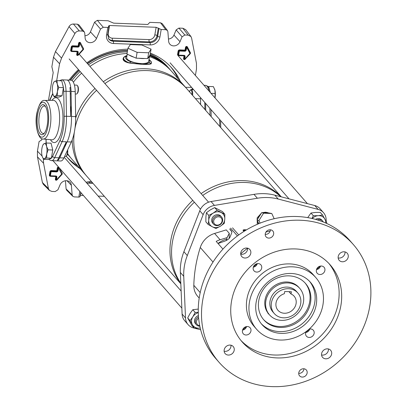 <?xml version="1.0" encoding="UTF-8"?>
<svg xmlns="http://www.w3.org/2000/svg" width="407" height="407" viewBox="0 0 407 407"><rect width="100%" height="100%" fill="white"/><g stroke="black" fill="none" stroke-linecap="round" stroke-linejoin="round"><path stroke-width="0.61" d="M66.28 156.161A68.763 60.287 138.8 0 0 68.244 158.542A68.763 60.287 138.8 0 0 80.215 168.712M127.767 49.201A68.763 60.287 138.8 0 0 86.788 62.831M78.465 69.592A68.763 60.287 138.8 0 0 69.073 80.087M67.135 157.229A68.763 60.287 138.8 0 0 77.951 166.122M55.474 51.547L61.554 58.109L59.575 63.757L53.495 57.194L55.474 51.547L69.037 26.618C70.07 24.924 71.535 24.064 73.428 24.033L79.314 30.947L82.626 31.074L84.305 31.919L84.732 33.059L85.124 38.019A6.273 5.5 138.8 0 0 86.167 40.751A6.273 5.5 138.8 0 0 90.059 42.664A6.273 5.5 138.8 0 0 96.505 38.456L100.498 29.065L94.582 22.146L97.334 20.35L108.059 20.762L113.67 23.153L147.822 24.471L149.812 22.37L160.536 22.787L162.215 23.626L167.45 30.515L165.771 29.675L160.536 22.787M84.946 35.76A5.805 5.088 138.8 0 0 90.446 31.868L94.582 22.146M43.361 158.969L43.574 163.278L48.423 188.553L49.384 190.39L51.877 191.443L55.194 191.57L57.947 189.769L60.017 184.91A6.273 5.5 -41.2 0 1 66.463 180.698A6.273 5.5 -41.2 0 1 70.009 182.219A6.273 5.5 -41.2 0 1 71.398 185.348L72.151 194.922L72.761 196.281L74.257 196.907L78.836 197.085L79.813 191.376M191.59 87.383L185.541 87.307M188.151 35.139L182.875 28.251L178.912 28.098L184.834 35.012L188.151 35.139L190.939 36.533L191.605 38.029L196.454 63.304L196.484 69.032L195.391 75.448M184.834 35.012L182.082 36.813L176.16 29.894L178.912 28.098M167.45 30.515L167.877 31.66L168.63 41.234A6.273 5.5 -41.2 0 0 169.673 43.966A6.273 5.5 -41.2 0 0 175.137 45.737A6.273 5.5 -41.2 0 0 180.011 41.672L182.082 36.813M97.334 20.35L103.256 27.264L107.835 27.442L108.959 26.837L108.42 26.109L109.544 25.504L108.247 33.099A5.266 4.614 138.8 0 0 112.332 38.192L149.074 39.606A5.266 4.614 138.8 0 0 154.833 34.895L156.135 27.294L161.192 29.497L165.771 29.675M103.256 27.264L100.498 29.065M79.314 30.947C77.416 30.978 75.956 31.838 74.924 33.532L69.037 26.618M61.554 58.109L74.924 33.532M59.575 63.757L56.675 80.703M180.26 81.263A68.763 60.287 138.8 0 0 171.785 68.04A68.763 60.287 138.8 0 0 150.387 53.18M72.761 196.281L66.697 190.237L66.082 188.879L72.151 194.922M65.441 180.749L66.082 188.879M49.384 190.39L43.351 184.346L42.389 182.509L48.423 188.553M43.574 163.278L37.475 156.868L42.389 182.509M37.475 156.868L37.439 151.145L42.125 156.064M41.911 138.67L41.697 139.922L39.072 141.6L37.439 151.145M53.495 57.194L51.867 66.738L53.2 72.634L48.453 100.397M191.641 89.56L192.521 88.446M104.35 196.322L98.163 196.088M83.435 195.518L80.26 195.401M78.836 197.085L80.026 196.764L80.764 192.46M161.192 29.497L159.915 36.966A8.883 7.789 -41.2 0 1 150.193 44.918L113.451 43.503A8.883 7.789 -41.2 0 1 106.558 34.91A1.786 0.585 9.7 0 0 107.753 34.564L108.959 26.837M156.135 27.294L109.544 25.504M73.428 24.033L77.391 24.186L79.07 25.025L84.305 31.919M180.011 41.672L173.952 35.083L176.16 29.894M173.952 35.083A5.805 5.088 -41.2 0 1 168.452 38.975M182.875 28.251L185.668 29.645L190.939 36.533M178.001 78.678A68.763 60.287 138.8 0 0 170.635 66.763M189.769 91.097L188.833 91.071M144.826 58.496A11.162 3.653 -170.3 0 1 142.043 58.542A11.162 3.653 -170.3 0 1 138.98 58.267L136.116 58.16L133.847 57.143A11.162 3.653 -170.3 0 1 129.212 55.072L126.938 54.055L127.935 48.235L130.326 44.577L141.901 45.019L151.078 49.125L150.081 54.945L149.491 55.851A11.162 3.653 -170.3 0 1 149.511 56.38A11.162 3.653 -170.3 0 1 148.28 57.697L147.69 58.603L138.98 58.267M149.511 56.38L148.662 61.371A11.162 3.653 -170.3 0 1 141.188 63.533A11.162 3.653 -170.3 0 1 126.653 57.611L127.238 54.187M70.172 80.128A66.438 58.252 -41.2 0 1 79.039 70.248M87.368 63.497A66.438 58.252 -41.2 0 1 127.549 50.483M150.086 54.93A66.438 58.252 -41.2 0 1 169.271 68.686A66.438 58.252 -41.2 0 1 170.523 70.177M150.254 53.953A66.438 58.252 -41.2 0 1 167.776 66.982L169.271 68.686M70.538 80.143A66.214 58.053 -41.2 0 1 79.238 70.472M87.571 63.726A66.214 58.053 -41.2 0 1 127.503 50.768M149.944 55.159A66.214 58.053 -41.2 0 1 168.427 68.081M71.993 80.51A66.214 58.053 -41.2 0 1 80.164 71.535M88.497 64.784A66.214 58.053 -41.2 0 1 127.32 51.842M149.588 55.703A66.214 58.053 -41.2 0 1 167.628 67.343M73.377 82.209A66.438 58.252 -41.2 0 1 81.598 73.174M89.932 66.427A66.438 58.252 -41.2 0 1 127.04 53.48M149.471 56.639A66.438 58.252 -41.2 0 1 171.83 71.617L185.205 86.92A66.438 58.252 -41.2 0 1 185.994 87.846M75.671 118.01A66.438 58.252 -41.2 0 1 94.973 88.477M103.307 81.731A66.438 58.252 -41.2 0 1 185.205 86.92M74.959 128.439A66.438 58.252 -41.2 0 1 96.576 90.313M104.909 83.562A66.438 58.252 -41.2 0 1 186.808 88.757L281.278 196.84M180.82 283.648A66.438 58.252 -41.2 0 1 170.843 240.135A66.438 58.252 -41.2 0 1 192.765 200.361M201.099 193.61A66.438 58.252 -41.2 0 1 281.156 196.81M180.805 283.241A66.438 58.252 -41.2 0 1 172.446 241.967A66.438 58.252 -41.2 0 1 194.368 202.198M202.701 195.446A66.438 58.252 -41.2 0 1 280.774 196.708M151.124 61.543L151.292 63.716L150.824 63.935C149.059 64.433 146.082 64.565 141.895 64.342L128.424 62.831C123.692 61.523 122.105 59.707 123.662 57.382L127.035 55.377M133.847 57.143L129.212 55.072M149.491 55.851L148.28 57.697M85.969 175.275A66.438 58.252 -41.2 0 1 85.16 174.369A66.438 58.252 -41.2 0 1 72.171 139.972M85.16 174.369L71.78 159.066A66.438 58.252 -41.2 0 1 67.593 153.561M180.83 283.827L86.762 176.2A66.438 58.252 -41.2 0 1 74.328 132.214M68.106 154.329A66.214 58.053 -41.2 0 1 67.582 153.622M68.732 155.22A66.214 58.053 -41.2 0 1 67.557 153.754M70.528 157.575A66.438 58.252 -41.2 0 1 69.221 156.135A66.438 58.252 -41.2 0 1 67.491 154.044M69.221 156.135L67.73 154.426A66.438 58.252 -41.2 0 1 67.47 154.126M192.369 89.586L192.765 88.731M200.503 97.583L200.626 104.563M204.762 102.452L204.884 109.432M51.389 158.125A11.61 4.09 -87.8 0 0 52.676 156.176L60.109 140.196A25.895 9.127 -87.8 0 0 63.202 129.538A25.895 9.127 -87.8 0 0 64.169 116.448A1.786 0.265 -1 0 1 66.473 116.254A27.681 9.758 92.2 0 1 65.441 130.25A27.681 9.758 92.2 0 1 62.134 141.646L54.696 157.621A13.395 4.721 92.2 0 1 51.541 160.643L60.724 160.999A13.395 4.721 -87.8 0 0 63.884 157.977L71.317 141.997A27.681 9.758 92.2 0 0 75.656 116.611L75.224 91.626A13.395 4.721 92.2 0 0 71.001 80.164L66.824 80.001A13.395 4.721 92.2 0 1 71.047 91.463L71.484 116.448A27.681 9.758 92.2 0 1 67.145 141.84L71.317 141.997M60.109 140.196A1.786 1.282 25 0 0 62.134 141.646L66.31 141.804L58.873 157.784A13.395 4.721 92.2 0 1 57.58 159.834L58.415 159.865A13.395 4.721 -87.8 0 1 56.553 160.836A13.395 4.721 -87.8 0 0 59.707 157.814L67.145 141.84M151.292 63.716A0.448 0.422 58.1 0 1 151.048 63.467L151.389 62.047L151.139 61.579A14.062 4.599 -170.3 0 1 151.048 63.467L150.6 63.706A2.233 2.035 -130.5 0 0 149.115 62.52A12.23 4.004 9.7 0 0 148.937 59.758M127.025 55.444L123.967 57.29C122.415 59.575 123.962 61.345 128.607 62.602L129.792 62.902A2.233 1.084 -69.2 0 1 130.881 61.818L141.895 64.342C145.38 64.194 147.782 63.584 149.115 62.52M126.933 55.973L126.201 56.466A12.23 4.004 9.7 0 0 130.881 61.818M129.65 63.116L141.895 64.342C145.981 64.504 148.881 64.291 150.6 63.706A0.448 0.407 -109.1 0 0 150.824 63.935M124.181 56.863A0.448 0.376 50.1 0 0 124.456 56.797A2.233 2.035 49.5 0 1 126.201 56.466M126.587 55.601L124.893 56.466M128.424 62.831L128.607 62.602A14.062 4.599 -170.3 0 1 123.967 57.29A0.448 0.392 39.5 0 1 123.662 57.382M151.078 49.125L148.682 52.783L137.113 52.335L136.116 58.16M137.113 52.335L127.935 48.235M148.682 52.783L147.69 58.603M267.674 212.637A8.038 7.489 107.4 0 0 265.847 212.322A8.038 7.489 107.4 0 0 263.344 212.673L268.284 212.861A8.038 7.489 107.4 0 0 267.674 212.637L265.471 212.205L262.612 212.642M258.776 223.682L257.779 221.52A8.038 7.489 107.4 0 0 258.384 223.85M229.197 238.405L229.268 233.338L227.06 237.632L220.101 239.754A19.531 17.125 138.8 0 0 216.193 241.392L222.934 249.109M229.268 233.338L226.256 229.889L214.591 233.45A19.531 17.125 138.8 0 0 200.28 247.502A142.877 125.27 138.8 0 0 193.818 285.302A19.531 17.125 138.8 0 0 197.634 296.265L199.191 298.051M247.598 248.285A66.438 58.252 138.8 0 0 240.705 253.876M265.959 232.046A66.438 58.252 -41.2 0 1 270.228 230.993M261.345 213.197L257.132 217.903L257.305 224.313M194.134 328.088L193.498 327.925A13.395 11.742 -41.2 0 1 188.105 324.633A13.395 11.742 -41.2 0 1 185.495 317.943L183.74 276.333A53.582 46.978 -41.2 0 1 187.291 255.581L203.149 214.652A13.395 11.742 -41.2 0 1 214.443 205.413L257.372 198.24A53.582 46.978 -41.2 0 1 278.205 199.043L318.137 209.412A13.395 11.742 -41.2 0 1 323.534 212.698A13.395 11.742 -41.2 0 1 326.144 219.393L326.236 221.591M200.666 329.782L194.541 328.195M323.534 212.698L320.141 208.816A13.395 11.742 138.8 0 0 314.748 205.53L274.817 195.162A53.582 46.978 138.8 0 0 253.978 194.358L211.05 201.536A13.395 11.742 138.8 0 0 199.761 210.77L183.898 251.699A53.582 46.978 138.8 0 0 180.352 272.456L182.102 314.062A13.395 11.742 138.8 0 0 184.712 320.752L188.105 324.633M226.2 240.527L226.796 239.168A19.648 17.226 138.8 0 0 218.035 243.503M227.06 237.632L226.796 239.168M316.758 268.89A4.909 4.304 138.8 0 0 319.78 266.249M306.003 331.822A4.909 4.304 138.8 0 0 308.969 329.283M242.821 329.385A4.909 4.304 138.8 0 0 245.838 326.745M253.576 266.453A4.909 4.304 138.8 0 0 256.598 263.817M260.795 214.077A8.038 7.489 107.4 0 0 257.992 218.523L261.716 212.612L263.344 212.673M268.284 212.861L271.769 213.507L274.181 218.732M257.779 221.52L257.071 219.994L257.992 218.523M260.114 223.138L258.933 220.574L263.573 213.192L261.716 212.612M263.573 213.192L271.769 213.507M258.933 220.574L257.071 219.994M263.227 319.174A27.681 24.272 138.8 0 0 263.807 319.866A27.681 24.272 138.8 0 0 300.234 320.258A27.681 24.272 138.8 0 0 306.069 284.122A27.681 24.272 138.8 0 0 305.489 283.43A27.681 24.272 138.8 0 0 269.063 283.038A27.681 24.272 138.8 0 0 263.227 319.174M263.395 319.388A27.681 24.272 138.8 0 0 299.674 319.073A27.681 24.272 138.8 0 0 305.24 283.17A27.681 24.272 138.8 0 0 305.067 282.962M299.776 288.426L298.947 287.474A20.091 17.618 138.8 0 0 272.507 287.194A20.091 17.618 138.8 0 0 268.269 313.421A20.091 17.618 138.8 0 0 268.691 313.924L269.52 314.87A20.091 17.618 138.8 0 0 295.96 315.155A20.091 17.618 138.8 0 0 300.198 288.929A20.091 17.618 138.8 0 0 299.776 288.426A20.091 17.618 138.8 0 0 273.336 288.141A20.091 17.618 138.8 0 0 269.098 314.372A20.091 17.618 138.8 0 0 269.52 314.87M296.739 291.753A15.629 13.701 138.8 0 0 296.413 291.366A15.629 13.701 138.8 0 0 275.849 291.142A15.629 13.701 138.8 0 0 272.558 311.543A15.629 13.701 138.8 0 0 272.883 311.935L274.293 313.553A15.629 13.701 138.8 0 0 294.637 313.955A15.629 13.701 138.8 0 0 297.827 292.979A15.629 13.701 138.8 0 0 277.488 292.577A15.629 13.701 138.8 0 0 274.293 313.553M261.243 323.677A32.148 28.185 138.8 0 0 303.2 322.873A32.148 28.185 138.8 0 0 309.61 281.4M280.184 295.935A10.714 9.397 138.8 0 0 277.991 310.317A10.714 9.397 138.8 0 0 291.941 310.597A10.714 9.397 138.8 0 0 294.129 296.215A10.714 9.397 138.8 0 0 291.01 293.986L291.392 291.748L284.712 291.493L284.33 293.727A10.714 9.397 138.8 0 0 280.184 295.935M288.975 291.656L291.01 293.986M265.995 236.767A4.467 3.912 138.8 0 0 266.092 236.879A4.467 3.912 138.8 0 0 271.968 236.94A4.467 3.912 138.8 0 0 272.909 231.11A4.467 3.912 138.8 0 0 272.812 231.003A4.467 3.912 138.8 0 0 266.936 230.937A4.467 3.912 138.8 0 0 265.995 236.767M270.436 229.802A4.467 3.912 -41.2 0 1 265.216 234.361M299.496 375.742A4.467 3.912 138.8 0 0 299.593 375.854A4.467 3.912 138.8 0 0 305.469 375.915A4.467 3.912 138.8 0 0 306.41 370.09A4.467 3.912 138.8 0 0 306.313 369.978A4.467 3.912 138.8 0 0 300.442 369.912A4.467 3.912 138.8 0 0 299.496 375.742M303.937 368.778A4.467 3.912 -41.2 0 1 298.718 373.336M309.778 329.004A4.553 3.994 -41.2 0 1 305.723 332.544M306.125 331.583A4.553 3.994 138.8 0 0 306.349 336.085A4.553 3.994 138.8 0 0 306.44 336.197A4.553 3.994 138.8 0 0 312.434 336.263A4.553 3.994 138.8 0 0 313.395 330.316A4.553 3.994 138.8 0 0 313.298 330.204A4.553 3.994 138.8 0 0 309.117 329.151M320.533 266.071A4.553 3.994 -41.2 0 1 316.483 269.612M317.104 273.153A4.553 3.994 138.8 0 0 317.201 273.265A4.553 3.994 138.8 0 0 323.194 273.331A4.553 3.994 138.8 0 0 324.155 267.384A4.553 3.994 138.8 0 0 324.058 267.272A4.553 3.994 138.8 0 0 318.065 267.206A4.553 3.994 138.8 0 0 317.104 273.153M257.351 263.639A4.553 3.994 -41.2 0 1 253.302 267.18M253.922 270.716A4.553 3.994 138.8 0 0 254.019 270.833A4.553 3.994 138.8 0 0 260.012 270.894A4.553 3.994 138.8 0 0 260.968 264.952A4.553 3.994 138.8 0 0 260.877 264.835A4.553 3.994 138.8 0 0 254.884 264.774A4.553 3.994 138.8 0 0 253.922 270.716M246.596 326.572A4.553 3.994 -41.2 0 1 242.541 330.113M243.167 333.648A4.553 3.994 138.8 0 0 243.259 333.765A4.553 3.994 138.8 0 0 249.252 333.826A4.553 3.994 138.8 0 0 250.213 327.884A4.553 3.994 138.8 0 0 250.117 327.767A4.553 3.994 138.8 0 0 244.124 327.706A4.553 3.994 138.8 0 0 243.167 333.648M328.429 348.967A5.357 4.696 -41.2 0 1 321.566 354.965M322.476 357.219A5.357 4.696 138.8 0 0 322.588 357.351A5.357 4.696 138.8 0 0 329.639 357.427A5.357 4.696 138.8 0 0 330.769 350.432A5.357 4.696 138.8 0 0 330.657 350.3A5.357 4.696 138.8 0 0 323.606 350.224A5.357 4.696 138.8 0 0 322.476 357.219M345.019 251.923A5.357 4.696 -41.2 0 1 338.156 257.921M339.067 260.175A5.357 4.696 138.8 0 0 339.179 260.307A5.357 4.696 138.8 0 0 346.23 260.383A5.357 4.696 138.8 0 0 347.359 253.388A5.357 4.696 138.8 0 0 347.247 253.256A5.357 4.696 138.8 0 0 340.196 253.179A5.357 4.696 138.8 0 0 339.067 260.175M247.588 248.168A5.357 4.696 -41.2 0 1 240.725 254.166M241.636 256.42A5.357 4.696 138.8 0 0 241.748 256.552A5.357 4.696 138.8 0 0 248.799 256.629A5.357 4.696 138.8 0 0 249.929 249.633A5.357 4.696 138.8 0 0 249.817 249.501A5.357 4.696 138.8 0 0 242.765 249.425A5.357 4.696 138.8 0 0 241.636 256.42M230.998 345.212A5.357 4.696 -41.2 0 1 224.135 351.216M225.046 353.464A5.357 4.696 138.8 0 0 225.157 353.602A5.357 4.696 138.8 0 0 232.209 353.673A5.357 4.696 138.8 0 0 233.338 346.683A5.357 4.696 138.8 0 0 233.226 346.545A5.357 4.696 138.8 0 0 226.175 346.469A5.357 4.696 138.8 0 0 225.046 353.464M353.439 244.658L350.188 240.939A89.301 78.292 138.8 0 0 233.959 238.619A89.301 78.292 138.8 0 0 215.715 358.475L218.966 362.194A89.301 78.292 138.8 0 0 335.2 364.519A89.301 78.292 138.8 0 0 353.439 244.658A89.301 78.292 138.8 0 0 237.21 242.338A89.301 78.292 138.8 0 0 218.966 362.194M254.11 263.415A58.491 51.282 138.8 0 0 242.165 341.921A58.491 51.282 138.8 0 0 318.294 343.442A58.491 51.282 138.8 0 0 330.245 264.937A58.491 51.282 138.8 0 0 254.11 263.415M240.924 340.44A58.491 51.282 138.8 0 0 315.751 340.532A58.491 51.282 138.8 0 0 328.937 263.507M315.786 277.569L313.242 274.659A39.291 34.447 138.8 0 0 262.103 273.636A39.291 34.447 138.8 0 0 254.075 326.373L256.619 329.283A39.291 34.447 138.8 0 0 307.758 330.306A39.291 34.447 138.8 0 0 315.786 277.569A39.291 34.447 138.8 0 0 264.647 276.546A39.291 34.447 138.8 0 0 256.619 329.283M268.564 281.435A32.148 28.185 138.8 0 0 261.996 324.583A32.148 28.185 138.8 0 0 303.841 325.422A32.148 28.185 138.8 0 0 310.409 282.27A32.148 28.185 138.8 0 0 268.564 281.435M198.616 318.203A4.467 3.912 138.8 0 0 197.573 319.144A4.467 3.912 138.8 0 0 199.725 325.676M199.832 326.205A5.357 4.696 -41.2 0 1 196.378 324.74A5.357 4.696 -41.2 0 1 196.662 318.345A5.357 4.696 -41.2 0 1 198.499 316.865M215.023 224.369A4.467 3.912 138.8 0 0 221.006 223.351A4.467 3.912 138.8 0 0 220.747 217.552A4.467 3.912 138.8 0 0 214.764 218.569A4.467 3.912 138.8 0 0 215.023 224.369M221.037 216.549A5.357 4.696 -41.2 0 1 221.637 217.114A5.357 4.696 -41.2 0 1 221.037 223.855A5.357 4.696 -41.2 0 1 214.168 224.725A5.357 4.696 -41.2 0 1 213.568 224.165A5.357 4.696 -41.2 0 1 214.168 217.424A5.357 4.696 -41.2 0 1 221.037 216.549M317.318 219.892A5.357 4.696 -41.2 0 1 322.609 221.001A5.357 4.696 -41.2 0 1 323.244 221.973M321.55 221.322A4.467 3.912 138.8 0 0 319.846 220.711M198.402 315.567A5.357 4.696 138.8 0 0 194.673 319.52A5.357 4.696 138.8 0 0 195.991 324.221M198.255 309.061L192.806 309.722L190.013 313.558L187.698 317.938L191.87 325.498L194.22 328.184L192.374 324.679A8.486 7.438 -41.2 0 1 192.842 316.788A8.486 7.438 -41.2 0 1 198.275 312.668M200.234 328.032L199.094 328.128A8.486 7.438 -41.2 0 1 192.374 324.679L190.049 320.624L192.842 316.788L195.151 312.408L198.265 312.434M194.22 328.184L199.094 328.128A8.486 7.438 138.8 0 0 200.219 327.971M190.049 320.624L187.698 317.938M195.151 312.408L192.806 309.722M221.174 216.661A5.357 4.696 138.8 0 0 212.51 217.486A5.357 4.696 138.8 0 0 213.182 223.647M224.791 219.098A8.486 7.438 -41.2 0 1 223.479 223.122A8.486 7.438 -41.2 0 1 220.365 226.216A8.486 7.438 -41.2 0 1 212.332 226.78L208.211 224.516L208.72 220.238A8.486 7.438 -41.2 0 1 213.146 213.12A8.486 7.438 -41.2 0 1 221.179 212.556A8.486 7.438 -41.2 0 1 224.791 219.098L224.277 223.382L220.365 226.216L215.975 228.5L212.332 226.78A8.486 7.438 138.8 0 1 208.72 220.238L208.75 215.405L213.146 213.12L217.053 210.287L224.817 214.27L224.791 219.098M224.817 214.27L222.471 211.589L214.708 207.601L210.317 209.89L206.405 212.724L205.896 217.002L205.866 221.83L208.211 224.516M208.75 215.405L206.405 212.724M217.053 210.287L214.708 207.601M322.146 220.548A5.357 4.696 138.8 0 0 320.523 219.063A5.357 4.696 138.8 0 0 315.532 219.373M311.955 218.467L313.319 215.725L318.198 215.669A8.486 7.438 -41.2 0 1 324.918 219.124A8.486 7.438 -41.2 0 1 325.758 223.036M326.434 223.336L326.765 222.629L322.593 215.069L318.198 215.669A8.486 7.438 138.8 0 0 312.23 218.528M322.593 215.069L320.248 212.383L315.369 212.439L310.973 213.039L307.723 217.623M313.319 215.725L310.973 213.039M268.071 313.741A2.681 0.875 -170.3 0 1 268.839 314.072M243.223 230.616A2.681 0.875 -170.3 0 1 245.482 230.459M246.357 229.935A2.681 0.875 9.7 0 0 243.076 230.245A2.681 0.875 9.7 0 0 243.213 230.601A2.681 0.875 9.7 0 0 244.256 231.217M231.904 231.858A8.929 3.902 -13.6 0 0 231.583 231.369L229.782 228.856M231.435 230.744A8.929 3.902 166.4 0 1 231.858 231.537A8.929 3.902 166.4 0 1 231.741 232.748L229.96 237.235A8.929 3.902 166.4 0 1 224.221 241.351L218.427 243.376A0.895 0.392 -13.6 0 0 218.076 243.549M229.935 229.477L231.583 231.369M37.714 114.219A15.069 5.311 92.2 0 1 45.019 105.805A15.069 5.311 92.2 0 1 47.248 125.137A15.069 5.311 92.2 0 1 43.941 133.705A15.069 5.311 92.2 0 1 38.365 130.337A15.069 5.311 92.2 0 1 37.714 114.219M45.528 106.548A13.731 4.838 -87.8 0 0 44.261 106.008A13.731 4.838 -87.8 0 0 39.387 114.754A13.731 4.838 -87.8 0 0 43.203 133.445A13.731 4.838 -87.8 0 0 44.505 133.003M64.174 146.388A27.681 9.758 -87.8 0 0 70.447 130.444A27.681 9.758 -87.8 0 0 70.462 105.764M70.767 87.617A13.395 4.721 -87.8 0 0 66.824 80.001L61.813 79.808A13.395 4.721 92.2 0 1 66.036 91.27L70.213 91.433A13.395 4.721 -87.8 0 0 69.933 87.581L70.767 87.617L69.979 87.953M58.201 159.01L58.415 159.865M64.169 116.448L63.736 91.463A1.786 0.265 179 0 1 66.036 91.27L66.473 116.254L70.65 116.417L70.213 91.433M67.623 149.934A3.928 1.384 92.2 0 1 66.758 155.652L66.31 156.13A4.467 1.572 -87.8 0 0 67.404 150.412M64.616 156.395L65.705 156.436A4.467 1.572 -87.8 0 0 65.965 156.385A4.467 1.572 -87.8 0 0 66.31 156.13M48.067 149.837L46.734 153.897L46.668 158.002L51.379 158.181L52.773 150.02L51.068 143.188L46.362 143.005L46.576 146.398L48.067 149.837L52.773 150.02M46.668 158.002L44.485 158.644L43.569 159.335L48.28 159.519L51.379 158.181M42.806 145.33A7.591 2.676 92.2 0 1 44.175 143.651A7.591 2.676 92.2 0 1 46.576 146.398A7.591 2.676 92.2 0 1 46.734 153.897A7.591 2.676 -87.8 0 1 44.485 158.644A7.591 2.676 92.2 0 1 42.364 156.827A7.591 2.676 92.2 0 1 42.084 155.896A7.591 2.676 92.2 0 1 41.926 148.397A7.591 2.676 92.2 0 1 42.806 145.33L43.259 144.343L44.175 143.651L46.362 143.005M43.569 159.335L42.364 156.827M77.289 85.485L77.701 85.994A3.928 1.384 92.2 0 1 78.424 89.667A3.928 1.384 92.2 0 1 77.422 93.269L76.974 93.747A4.467 1.572 -87.8 0 0 78.113 89.652A4.467 1.572 -87.8 0 0 77.289 85.485A4.467 1.572 -87.8 0 0 76.709 85.134L74.42 85.043M75.264 94.012L76.368 94.058A4.467 1.572 -87.8 0 0 76.628 94.002A4.467 1.572 -87.8 0 0 76.974 93.747M58.73 87.454L57.397 91.514L57.331 95.62L62.042 95.798L63.436 87.637L61.732 80.805L57.026 80.627L57.239 84.015L58.73 87.454L63.436 87.637M57.331 95.62L55.149 96.261L54.233 96.952L58.944 97.136L62.042 95.798M53.47 82.947A7.591 2.676 92.2 0 1 54.838 81.268A7.591 2.676 92.2 0 1 57.239 84.015A7.591 2.676 92.2 0 1 57.397 91.514A7.591 2.676 -87.8 0 1 55.149 96.261A7.591 2.676 92.2 0 1 53.027 94.444A7.591 2.676 92.2 0 1 52.747 93.513A7.591 2.676 92.2 0 1 52.589 86.014A7.591 2.676 92.2 0 1 53.47 82.947L53.922 81.96L54.838 81.268L57.026 80.627M54.233 96.952L53.027 94.444M205.733 110.409L205.611 103.429M191.951 94.643A3.928 1.384 -87.8 0 0 191.773 91.529A3.928 1.384 -87.8 0 0 190.227 90.329A3.928 1.384 -87.8 0 0 189.52 91.855M190.227 90.329L190.68 89.85A4.467 1.572 92.2 0 1 191.28 89.545A4.467 1.572 92.2 0 1 192.435 91.214A4.467 1.572 92.2 0 1 192.567 95.345M215.12 93.478L214.901 90.089A7.591 2.676 92.2 0 1 215.059 97.588A7.591 2.676 -87.8 0 1 215.003 97.889L215.12 93.478L211.009 93.32M214.601 89.102A7.591 2.676 -87.8 0 1 214.621 89.158A7.591 2.676 -87.8 0 1 214.901 90.089L213.416 86.65L208.705 86.467L209.193 88.416M208.109 86.727L208.705 86.467M78.246 55.026L78.342 55.108A1.033 0.906 -41.2 0 1 76.684 54.482L77.081 52.152A0.438 0.387 138.8 0 0 76.74 51.725L71.729 51.531A1.348 1.18 -41.2 0 1 70.686 50.229L71.24 46.988A1.348 1.18 -41.2 0 1 72.716 45.777L77.727 45.971A0.438 0.387 138.8 0 0 78.205 45.579L78.602 43.249A1.033 0.906 -41.2 0 1 80.454 42.76L83.501 48.53A1.033 0.906 -41.2 0 1 83.313 49.644L78.342 55.108M78.027 54.92L83.023 49.308L79.975 43.539L79.324 45.935A1.333 1.17 -41.2 0 1 77.864 47.126L72.853 46.932A0.453 0.397 138.8 0 0 72.36 47.339L71.805 50.585A0.453 0.397 138.8 0 0 72.156 51.023L77.167 51.216A1.333 1.17 -41.2 0 1 78.2 52.508L77.803 54.833L78.215 55.062L83.14 49.573M77.167 51.216L77.009 51.501L71.947 51.282A0.9 0.789 -41.2 0 1 71.245 50.412L71.8 47.166A0.9 0.789 -41.2 0 1 72.787 46.362L77.798 46.551A0.885 0.778 138.8 0 0 78.765 45.762L79.162 43.432A0.59 0.514 -41.2 0 1 80.215 43.152L80.235 43.188M79.975 43.539L80.164 43.071A0.59 0.514 138.8 0 0 80.164 43.071A0.59 0.514 138.8 0 0 79.156 43.427L79.721 43.605M78.169 55.037A0.59 0.514 -41.2 0 1 77.818 55.22M56.919 179.792L57.016 179.874A1.033 0.906 -41.2 0 1 55.357 179.243L55.754 176.918A0.438 0.387 138.8 0 0 55.413 176.49L50.402 176.297A1.348 1.18 -41.2 0 1 49.359 174.995L49.913 171.749A1.348 1.18 -41.2 0 1 51.389 170.543L56.4 170.737A0.438 0.387 138.8 0 0 56.878 170.345L57.275 168.015A1.033 0.906 -41.2 0 1 58.613 167.119M56.7 179.685L61.696 174.074L58.649 168.305L57.998 170.701A1.333 1.17 -41.2 0 1 56.537 171.891L51.526 171.698A0.453 0.397 138.8 0 0 51.033 172.105L50.478 175.351A0.453 0.397 138.8 0 0 50.829 175.788L55.84 175.982A1.333 1.17 -41.2 0 1 56.873 177.274L56.476 179.599L56.863 179.782A0.59 0.514 -41.2 0 1 56.492 179.986M58.649 168.305L58.837 167.837A0.59 0.514 138.8 0 0 58.837 167.837A0.59 0.514 138.8 0 0 57.835 168.193L57.438 170.528L57.84 168.198A0.59 0.514 -41.2 0 1 58.888 167.918L58.908 167.954M57.275 168.015L58.394 168.371M185.231 59.224A1.033 0.906 -41.2 0 1 183.572 58.598L183.969 56.268A0.438 0.387 138.8 0 0 183.628 55.845L178.617 55.652A1.348 1.18 -41.2 0 1 177.574 54.35L178.129 51.104A1.348 1.18 -41.2 0 1 179.604 49.898L184.615 50.092A0.438 0.387 138.8 0 0 185.093 49.7L185.49 47.37A1.033 0.906 -41.2 0 1 187.342 46.876L190.39 52.645A1.033 0.906 -41.2 0 1 190.201 53.765L185.134 59.142M186.61 47.726L186.213 50.051A1.333 1.17 -41.2 0 1 184.753 51.246L179.741 51.053A0.453 0.397 138.8 0 0 179.248 51.46L178.693 54.701A0.453 0.397 138.8 0 0 179.044 55.143L184.056 55.337A1.333 1.17 -41.2 0 1 185.088 56.624L184.915 59.04L189.911 53.424L186.864 47.655L186.055 47.548A0.59 0.514 -41.2 0 1 187.108 47.268L190.166 53.058L187.123 47.304M185.058 59.152A0.59 0.514 -41.2 0 1 184.707 59.341M190.028 53.693L184.915 59.04M96.505 38.456L90.446 31.868M106.558 34.91L107.835 27.442M86.136 182.326A8.883 7.789 -41.2 0 1 89.835 181.664L91.595 181.731M59.376 167.994L62.174 173.296A1.033 0.906 -41.2 0 1 61.986 174.41L57.016 179.874M71.398 185.348L66.997 180.744M82.626 31.074L77.391 24.186M158.343 28.032L157.056 35.587A7.051 6.181 -41.2 0 1 149.338 41.901L112.597 40.486A7.051 6.181 -41.2 0 1 108.521 38.68M112.332 38.192A1.786 0.631 92.2 0 0 112.597 40.486L113.187 41.209L149.929 42.628A7.097 6.222 138.8 0 0 157.697 36.269L158.979 28.76M107.753 34.564L108.781 39.041A7.097 6.222 138.8 0 0 113.187 41.209A1.786 0.631 -87.8 0 1 113.451 43.503M154.833 34.895A1.786 0.585 9.7 0 1 157.056 35.587L157.697 36.269A1.786 0.585 -170.3 0 0 159.915 36.966M149.074 39.606A1.786 0.631 92.2 0 0 149.338 41.901L149.929 42.628A1.786 0.631 -87.8 0 1 150.193 44.918M92.969 183.303L87.561 183.094A5.266 4.614 138.8 0 0 86.854 183.119L89.199 182.799A1.786 0.631 92.2 0 0 89.835 181.664M80.968 192.694L80.505 195.406M184.59 59.346A0.59 0.514 -41.2 0 1 184.132 58.776L184.534 56.451L184.127 58.771L184.692 58.954M183.572 58.598L184.127 58.771A0.59 0.514 138.8 0 0 184.249 59.193A0.59 0.514 138.8 0 0 184.249 59.198L185.109 59.178L190.044 53.673A0.59 0.514 -41.2 0 0 190.176 53.083M178.938 55.403L184.356 55.815A0.885 0.778 -41.2 0 1 184.529 56.446A0.885 0.778 138.8 0 0 183.944 55.601M184.056 55.337L183.898 55.622L178.836 55.398A0.9 0.789 -41.2 0 1 178.134 54.528L178.688 51.282A0.9 0.789 -41.2 0 1 179.675 50.478L179.675 50.478A0.9 0.789 138.8 0 0 178.683 51.277L179.248 51.46M178.129 51.104L178.683 51.277L178.129 54.523L178.693 54.701M177.574 54.35L178.129 54.523A0.9 0.789 138.8 0 0 178.312 55.169L178.887 55.428L179.044 55.143M179.741 51.053L179.675 50.478L184.686 50.672L179.67 50.473L179.604 49.898M186.213 50.051L185.653 49.878A0.885 0.778 -41.2 0 1 184.681 50.666A0.885 0.778 138.8 0 0 185.653 49.878L186.055 47.548L185.648 49.873L185.093 49.7M186.864 47.655L187.052 47.192A0.59 0.514 138.8 0 0 186.05 47.543L185.49 47.37M77.701 55.23A0.59 0.514 -41.2 0 1 77.244 54.66L77.64 52.33L77.238 54.655L77.803 54.833M76.684 54.482L77.238 54.655A0.59 0.514 138.8 0 0 77.355 55.077A0.59 0.514 138.8 0 0 77.361 55.077L78.215 55.062L83.155 49.557A0.59 0.514 -41.2 0 0 83.287 48.967M72.049 51.287L77.467 51.699A0.885 0.778 -41.2 0 1 77.635 52.325A0.885 0.778 138.8 0 0 77.055 51.486M78.602 43.249L79.156 43.427L78.76 45.757A0.885 0.778 -41.2 0 1 77.793 46.546L72.782 46.352A0.9 0.789 138.8 0 0 71.795 47.161L71.245 50.412A0.9 0.789 138.8 0 0 71.423 51.048A0.9 0.789 138.8 0 0 71.423 51.053L71.998 51.307L72.156 51.023M71.24 46.988L72.36 47.339M72.716 45.777L72.853 46.932M61.813 174.338L56.863 179.782M56.375 179.996A0.59 0.514 -41.2 0 1 55.917 179.426L56.319 177.096L55.912 179.421L56.476 179.599M55.357 179.243L55.912 179.421A0.59 0.514 138.8 0 0 56.029 179.843A0.59 0.514 138.8 0 0 56.034 179.843L56.888 179.823L61.828 174.323A0.59 0.514 -41.2 0 0 61.961 173.733M55.84 175.982L55.683 176.267L56.141 176.465A0.885 0.778 -41.2 0 1 56.308 177.091A0.885 0.778 138.8 0 0 55.728 176.251M50.829 175.788L50.672 176.073L50.102 175.819A0.9 0.789 -41.2 0 0 50.621 176.048L50.722 176.053M49.359 174.995L49.913 175.173A0.9 0.789 138.8 0 0 50.097 175.814L50.102 175.819A0.9 0.789 -41.2 0 1 49.919 175.178L50.473 171.932L49.913 175.173L50.478 175.351M49.913 171.749L50.468 171.927A0.9 0.789 -41.2 0 1 51.46 171.123L51.46 171.123A0.9 0.789 138.8 0 0 50.468 171.927L51.033 172.105M51.389 170.543L51.455 171.118L56.471 171.316L51.455 171.118L51.526 171.698M56.878 170.345L57.433 170.518A0.885 0.778 -41.2 0 1 56.466 171.311A0.885 0.778 138.8 0 0 57.438 170.528L57.998 170.701M183.969 56.268L185.088 56.624M184.753 51.246L184.615 50.092M190.13 52.986L190.39 52.645M187.083 47.232L187.342 46.876M56.873 177.274L55.754 176.918M56.4 170.737L56.537 171.891M61.915 173.631L62.174 173.296M58.867 167.877L59.025 167.598M78.2 52.508L77.081 52.152M70.686 50.229L71.805 50.585M77.727 45.971L77.864 47.126M78.205 45.579L79.324 45.935M83.237 48.865L83.501 48.53M80.194 43.111L80.454 42.76M59.707 157.814L63.884 157.977M71.484 116.448L75.656 116.611M71.047 91.463L75.224 91.626M220.101 239.754L214.591 233.45M318.137 209.412L314.748 205.53M278.205 199.043L274.817 195.162M257.372 198.24L253.978 194.358M214.443 205.413L211.05 201.536M203.149 214.652L199.761 210.77M187.291 255.581L183.898 251.699M183.74 276.333L180.352 272.456M185.495 317.943L182.102 314.062M213.003 262.062L200.28 247.502M200.203 292.602L193.818 285.302M232.529 227.849L238.731 234.946M237.408 235.918L230.611 228.144M53.256 100.315A19.77 6.97 92.2 0 1 58.888 127.228A19.77 6.97 92.2 0 1 51.735 139.815L43.188 139.006A19.287 6.797 92.2 0 0 50.168 126.725A19.287 6.797 92.2 0 0 44.673 100.463L53.256 100.315M51.974 100.336A22.446 7.911 92.2 0 1 60.836 103.409A22.446 7.911 92.2 0 1 62.108 128.286A22.446 7.911 92.2 0 1 50.458 139.693M48.021 126.017A17.506 6.171 92.2 0 1 39.693 135.984A17.506 6.171 92.2 0 1 36.94 113.339A17.506 6.171 92.2 0 1 45.269 103.373A17.506 6.171 92.2 0 1 48.021 126.017M52.676 156.176A1.786 1.282 25 0 0 54.696 157.621L58.873 157.784M63.736 91.463A11.61 4.09 -87.8 0 0 63.426 87.693M63.385 87.419A11.61 4.09 -87.8 0 0 62.658 84.503M52.829 93.834L49.903 100.122A25.895 9.127 -87.8 0 0 49.786 100.376M46.113 139.28L46.174 143.05M49.959 158.796A11.61 4.09 -87.8 0 0 51.282 158.226M49.532 100.381L49.954 99.435A1.786 1.282 25 0 0 49.903 100.122M219.719 126.409A19.287 6.797 -87.8 0 0 219.505 119.322M209.071 91.102A13.395 4.721 -87.8 0 0 205.443 85.343L203.988 85.287M209.992 115.278L209.87 108.298M92.643 182.936L89.199 182.799M151.139 61.579L149.018 59.29M125.56 56.064L124.908 56.456M296.413 291.366L297.827 292.979M64.22 157.255L181.13 291.015M53.002 160.699L181.853 308.119M195.528 323.769L196.378 324.74M79.207 54.156L208.588 202.182M220.787 216.142L221.637 217.114M69.144 58.929L200.483 209.193M212.719 223.194L213.568 224.165M170.116 62.815L289.016 198.85M178.185 55.764L307.422 203.627M321.764 220.034L322.609 221.001M44.673 100.463C41.702 99.766 39.097 103.978 36.849 113.105C34.208 125.972 38.899 140.323 43.188 139.006M45.991 139.27L46.062 143.076M48.876 159.259L49.618 159.946L51.541 160.643M52.732 93.462L49.954 99.435M59.346 80.713L61.813 79.808M60.44 156.237L59.605 156.202M71.088 93.854L70.253 93.819M220.665 120.65L220.736 127.569M205.443 85.343L207.361 86.035L209 88.034L210.439 92.669M211.045 109.641L211.167 116.621M195.452 98.642L200.524 98.84M191.28 89.545L193.554 89.632"/></g></svg>
